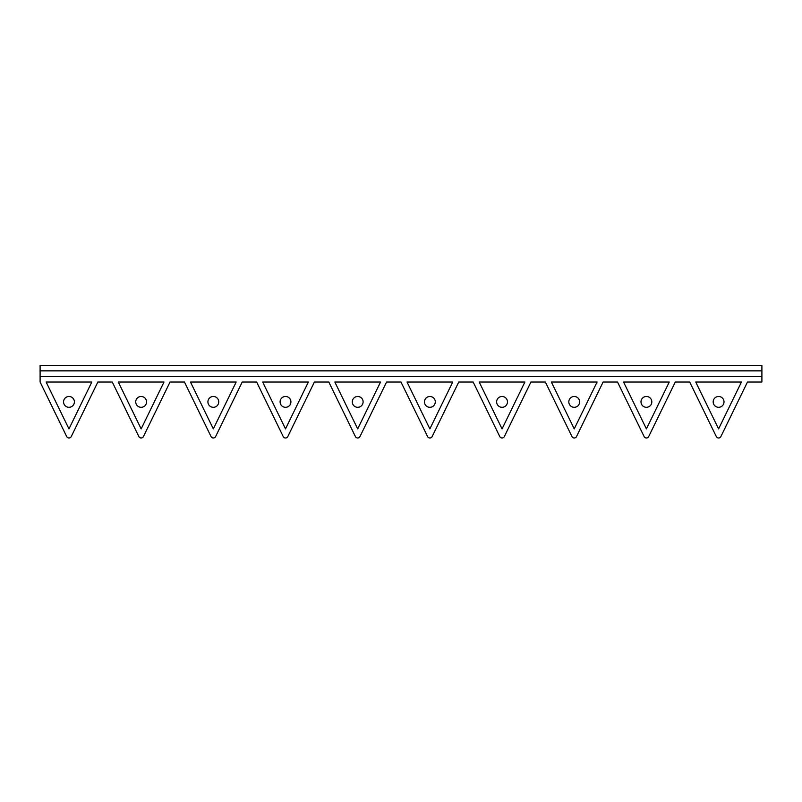 <?xml version="1.0" encoding="UTF-8"?>
<svg xmlns="http://www.w3.org/2000/svg" width="802" height="802" viewBox="0 0 802 802"><rect width="100%" height="100%" fill="white"/><g stroke="black" fill="none" stroke-linecap="round" stroke-linejoin="round"><path stroke-width="1.2" d="M669.259 382.043L623.565 382.043L646.412 428.89L669.259 382.043M597.079 382.043L551.385 382.043L574.232 428.89L597.079 382.043M524.899 382.043L479.205 382.043L502.052 428.89L524.899 382.043M452.719 382.043L407.025 382.043L429.872 428.89L452.719 382.043M380.539 382.043L334.845 382.043L357.692 428.89L380.539 382.043M308.359 382.043L262.665 382.043L285.512 428.89L308.359 382.043M236.179 382.043L190.485 382.043L213.332 428.89L236.179 382.043M163.999 382.043L118.305 382.043L141.152 428.89L163.999 382.043M46.125 382.043L68.972 428.89L91.819 382.043L46.125 382.043M640.998 401.892A5.413 5.413 0 0 1 646.412 396.479A5.413 5.413 0 0 1 651.826 401.892A5.413 5.413 0 0 1 646.412 407.306A5.413 5.413 0 0 1 640.998 401.892M568.818 401.892A5.413 5.413 0 0 1 574.232 396.479A5.413 5.413 0 0 1 579.645 401.892A5.413 5.413 0 0 1 574.232 407.306A5.413 5.413 0 0 1 568.818 401.892M496.638 401.892A5.413 5.413 0 0 1 502.052 396.479A5.413 5.413 0 0 1 507.465 401.892A5.413 5.413 0 0 1 502.052 407.306A5.413 5.413 0 0 1 496.638 401.892M424.458 401.892A5.413 5.413 0 0 1 429.872 396.479A5.413 5.413 0 0 1 435.285 401.892A5.413 5.413 0 0 1 429.872 407.306A5.413 5.413 0 0 1 424.458 401.892M352.278 401.892A5.413 5.413 0 0 1 357.692 396.479A5.413 5.413 0 0 1 363.105 401.892A5.413 5.413 0 0 1 357.692 407.306A5.413 5.413 0 0 1 352.278 401.892M280.098 401.892A5.413 5.413 0 0 1 285.512 396.479A5.413 5.413 0 0 1 290.925 401.892A5.413 5.413 0 0 1 285.512 407.306A5.413 5.413 0 0 1 280.098 401.892M207.918 401.892A5.413 5.413 0 0 1 213.332 396.479A5.413 5.413 0 0 1 218.745 401.892A5.413 5.413 0 0 1 213.332 407.306A5.413 5.413 0 0 1 207.918 401.892M135.738 401.892A5.413 5.413 0 0 1 141.152 396.479A5.413 5.413 0 0 1 146.565 401.892A5.413 5.413 0 0 1 141.152 407.306A5.413 5.413 0 0 1 135.738 401.892M63.558 401.892A5.413 5.413 0 0 1 68.972 396.479A5.413 5.413 0 0 1 74.385 401.892A5.413 5.413 0 0 1 68.972 407.306A5.413 5.413 0 0 1 63.558 401.892M695.745 382.043L718.592 428.89L741.439 382.043L695.745 382.043M713.178 401.892A5.413 5.413 0 0 1 718.592 396.479A5.413 5.413 0 0 1 724.005 401.892A5.413 5.413 0 0 1 718.592 407.306A5.413 5.413 0 0 1 713.178 401.892M40.1 376.629L40.1 382.043L66.686 436.559A2.546 2.546 0 0 0 71.258 436.559L97.844 382.043L112.28 382.043L138.866 436.559A2.546 2.546 0 0 0 143.438 436.559L170.024 382.043L184.46 382.043L211.046 436.559A2.546 2.546 0 0 0 215.618 436.559L242.204 382.043L256.64 382.043L283.226 436.559A2.546 2.546 0 0 0 287.798 436.559L314.384 382.043L328.82 382.043L355.406 436.559A2.546 2.546 0 0 0 359.978 436.559L386.564 382.043L401 382.043L427.586 436.559A2.546 2.546 0 0 0 432.158 436.559L458.744 382.043L473.18 382.043L499.766 436.559A2.546 2.546 0 0 0 504.338 436.559L530.924 382.043L545.36 382.043L571.946 436.559A2.546 2.546 0 0 0 576.518 436.559L603.104 382.043L617.54 382.043L644.126 436.559A2.546 2.546 0 0 0 648.698 436.559L675.284 382.043L689.72 382.043L716.306 436.559A2.546 2.546 0 0 0 720.878 436.559L747.464 382.043L761.9 382.043L761.9 376.629L40.1 376.629L40.1 365.441L761.9 365.441L761.9 370.855L40.1 370.855M761.9 376.629L761.9 370.855"/></g></svg>
